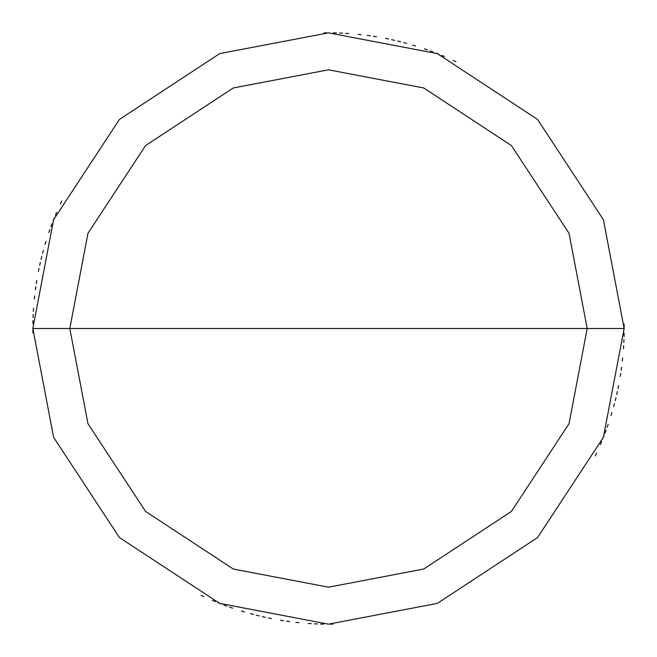 <?xml version="1.0" encoding="UTF-8"?>
<svg xmlns="http://www.w3.org/2000/svg" width="657" height="657" viewBox="0 0 657 657"><rect width="100%" height="100%" fill="white"/><g stroke="black" fill="none" stroke-linecap="round" stroke-linejoin="round"><path stroke-width="0.99" d="M587.194 328.5L569.028 423.724L511.425 511.425L423.724 569.028L328.5 587.194L233.276 569.028L145.575 511.425L87.972 423.724L69.806 328.5L587.194 328.5L569.028 233.276L511.425 145.575L423.724 87.972L328.5 69.806L233.276 87.972L145.575 145.575L87.972 233.276L69.806 328.5L32.85 328.5L53.611 219.676L119.443 119.443L219.676 53.611L328.5 32.85L437.324 53.611L537.557 119.443L603.389 219.676L624.15 328.5L603.389 219.676L537.557 119.443L437.324 53.611L328.5 32.85L219.676 53.611L119.443 119.443L53.611 219.676L32.85 328.5L53.611 437.324L119.443 537.557L219.676 603.389L328.5 624.15L437.324 603.389L537.557 537.557L603.389 437.324L624.15 328.5L69.806 328.5L87.972 233.276L145.575 145.575L233.276 87.972L328.5 69.806L423.724 87.972L511.425 145.575L569.028 233.276L587.194 328.5L624.15 328.5L603.389 437.324L537.557 537.557L437.324 603.389L328.5 624.15L219.676 603.389L119.443 537.557L53.611 437.324L32.85 328.5L69.806 328.5L87.972 423.724L145.575 511.425L233.276 569.028L328.5 587.194L423.724 569.028L511.425 511.425L569.028 423.724L587.194 328.5M595.299 455.892L596.613 453.092M600.391 444.617L601.598 441.759M602.765 438.892L603.906 436.018M605.015 433.127L606.099 430.228M607.15 427.321L608.168 424.397M611.035 415.569L611.938 412.604M613.63 406.658L614.435 403.669M615.207 400.671L615.946 397.666M616.652 394.652L617.334 391.629M617.974 388.607L618.59 385.569M620.241 376.436L620.725 373.381M621.177 370.318L621.596 367.255M622.343 361.104L622.672 358.032M623.452 348.777L623.649 345.689M623.813 342.601L623.945 339.505M624.043 336.417L624.109 333.321M624.15 327.129L624.117 324.041M455.892 61.701L453.092 60.387M444.617 56.609L441.759 55.402M438.892 54.235L436.018 53.094M433.127 51.985L430.228 50.901M427.321 49.85L424.397 48.832M415.569 45.965L412.604 45.062M406.658 43.37L403.669 42.565M400.671 41.793L397.666 41.054M394.652 40.348L391.629 39.666M388.607 39.026L385.569 38.41M376.436 36.759L373.381 36.275M370.318 35.823L367.255 35.404M361.104 34.657L358.032 34.328M348.777 33.548L345.689 33.351M342.601 33.187L339.505 33.055M336.417 32.957L333.321 32.891M327.129 32.85L324.041 32.883M61.701 201.108L60.387 203.908M56.609 212.383L55.402 215.241M54.235 218.108L53.094 220.982M51.985 223.873L50.901 226.772M49.85 229.679L48.832 232.603M45.965 241.431L45.062 244.396M43.37 250.342L42.565 253.331M41.793 256.329L41.054 259.334M40.348 262.348L39.666 265.371M39.026 268.393L38.41 271.431M36.759 280.564L36.275 283.619M35.823 286.682L35.404 289.745M34.657 295.896L34.328 298.968M33.548 308.223L33.351 311.311M33.187 314.399L33.055 317.495M32.957 320.583L32.891 323.679M32.85 329.871L32.883 332.959M201.108 595.299L203.908 596.613M212.383 600.391L215.241 601.598M218.108 602.765L220.982 603.906M223.873 605.015L226.772 606.099M229.679 607.15L232.603 608.168M241.431 611.035L244.396 611.938M250.342 613.63L253.331 614.435M256.329 615.207L259.334 615.946M262.348 616.652L265.371 617.334M268.393 617.974L271.431 618.59M280.564 620.241L283.619 620.725M286.682 621.177L289.745 621.596M295.896 622.343L298.968 622.672M308.223 623.452L311.311 623.649M314.399 623.813L317.495 623.945M320.583 624.043L323.679 624.109M329.871 624.15L332.959 624.117"/></g></svg>
